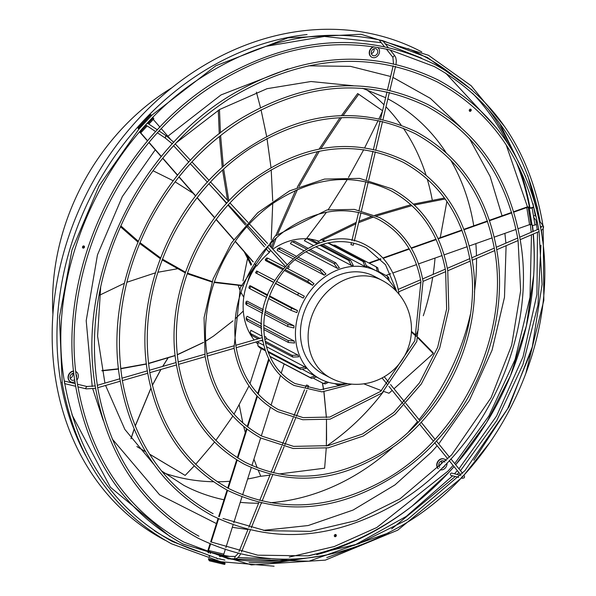 <?xml version="1.0" encoding="UTF-8"?>
<svg xmlns="http://www.w3.org/2000/svg" width="596" height="596" viewBox="0 0 596 596"><rect width="100%" height="100%" fill="white"/><g stroke="black" fill="none" stroke-linecap="round" stroke-linejoin="round"><path stroke-width="0.89" d="M535.394 215.581L535.856 216.348M289.284 557.096L334.207 546.554L376.776 527.527L447.842 471.235L453.087 465.439M454.718 463.576L488.854 416.023L515.115 359.41L530 297.3L531.461 234.809M531.222 232.261L530.343 224.483M527.505 206.983L506.153 144.806M496.744 128.244L445.629 73.062M421.603 58.14L385.187 43.709M381.224 42.644L324.395 36.453L265.615 46.384M77.651 385.672L77.83 386.215M389.903 49.915L389.344 49.781L389.903 49.915M64.39 382.17L64.614 383.519M147.145 123.297L146.839 123.886M382.759 40.67L381.708 40.431C320.693 27.17 260.564 39.537 201.306 77.532C103.995 139.628 44.663 272.298 64.651 383.019C77.949 456.32 113.955 509.193 172.654 541.652L217.13 558.385M438.298 468.657A5.729 4.79 -62.3 0 1 438.172 468.523A5.729 4.79 -62.3 0 1 438.246 461.386A5.729 4.79 -62.3 0 1 444.683 459.307A5.729 4.79 -62.3 0 1 445.86 460.239A5.729 4.79 -62.3 0 1 446.225 460.723M447 463.017A5.729 4.79 -62.3 0 1 440.22 469.79M438.231 468.724A5.729 4.79 -62.3 0 1 437.896 468.374A5.729 4.79 -62.3 0 1 437.963 461.244A5.729 4.79 -62.3 0 1 444.407 459.158A5.729 4.79 -62.3 0 1 444.542 459.24M439.721 467.286A3.725 3.114 -62.3 0 1 439.52 467.07A3.725 3.114 -62.3 0 1 439.565 462.436A3.725 3.114 -62.3 0 1 443.752 461.08A3.725 3.114 -62.3 0 1 444.512 461.691A3.725 3.114 -62.3 0 1 444.839 462.153M377.7 47.434A5.729 4.79 -62.3 0 1 379.22 53.297A5.729 4.79 -62.3 0 1 371.844 57.253A5.729 4.79 -62.3 0 1 369.811 51.062A5.729 4.79 -62.3 0 1 373.953 46.831M371.71 57.179A5.729 4.79 -62.3 0 1 371.569 57.104A5.729 4.79 -62.3 0 1 369.535 50.913A5.729 4.79 -62.3 0 1 373.446 46.749M373.983 48.753A3.725 3.114 -62.3 0 1 373.916 50.988A3.725 3.114 -62.3 0 1 371.39 53.685M377.573 52.91A3.725 3.114 -62.3 0 1 372.783 55.48A3.725 3.114 -62.3 0 1 371.457 51.457A3.725 3.114 -62.3 0 1 376.247 48.887A3.725 3.114 -62.3 0 1 377.573 52.91M74.977 381.656A5.729 4.79 -62.3 0 1 74.195 382.006A5.729 4.79 -62.3 0 1 70.663 381.82A5.729 4.79 -62.3 0 1 68.413 376.486A5.729 4.79 -62.3 0 1 72.474 371.487A5.729 4.79 -62.3 0 1 73.688 371.226M70.522 381.745A5.729 4.79 -62.3 0 1 70.388 381.678A5.729 4.79 -62.3 0 1 68.138 376.344A5.729 4.79 -62.3 0 1 72.191 371.345A5.729 4.79 -62.3 0 1 73.666 371.062M74.709 379.749A3.725 3.114 -62.3 0 1 73.889 380.166A3.725 3.114 -62.3 0 1 71.594 380.047A3.725 3.114 -62.3 0 1 70.134 376.583A3.725 3.114 -62.3 0 1 72.772 373.327A3.725 3.114 -62.3 0 1 70.231 378.244A3.725 3.114 -62.3 0 1 70.209 378.251M72.772 373.327A3.725 3.114 -62.3 0 1 73.889 373.148M76.228 374.646A3.725 3.114 -62.3 0 1 76.511 376.985M228.484 558.847L227.895 558.847M218.061 558.81L217.242 558.43L217.205 558.81M324.865 241.44L321.512 239.748L317.884 241.738L320.007 242.848M322.689 244.263L364.968 266.501A60.904 50.891 -62.3 0 1 366.726 266.948L364.819 261.979L328.426 242.833M317.199 243.846L306.62 238.586L304.31 240.695L313.317 245.433M315.768 246.722L351.394 265.458A60.904 50.891 -62.3 0 1 353.264 265.369L350.567 260.318L321.02 244.777M347.23 383.586A60.904 50.891 -62.3 0 1 320.298 379.034A60.904 50.891 -62.3 0 1 296.495 321.996A60.904 50.891 -62.3 0 1 340.182 269.019A60.904 50.891 -62.3 0 1 377 271.24A60.904 50.891 -62.3 0 1 396.005 290.855M272.856 249.188A60.904 50.891 -62.3 0 1 287.875 241.507A60.904 50.891 -62.3 0 1 305.927 238.78M310.337 239.16A60.904 50.891 -62.3 0 1 318.458 241.052M305.83 251.758L337.515 268.423A60.904 50.891 -62.3 0 1 338.446 268.103A60.904 50.891 -62.3 0 1 339.37 267.798L335.853 262.91L310.106 249.366M460.633 475.325L451.85 473.135A1.214 1.147 104 0 0 450.442 474.669A1.214 1.147 104 0 0 451.261 475.504L458.711 477.351M307 385.076L308.661 385.999L307 385.076M61.88 382.341A1.214 0.857 103.7 0 0 62.312 383.034M264.833 339.429L266.256 339.02L266.352 338.208L265.578 336.68L264.46 337.001M145.826 124.996L155.75 131.679M286.713 267.723L287.317 268.371A1.214 0.492 -42.8 0 0 288.702 267.746A1.214 0.492 -42.8 0 0 289.105 266.717L288.367 265.92M340.979 274.302A55.167 46.101 -62.3 0 1 374.333 276.313L381.991 280.344A55.167 46.101 -62.3 0 0 348.645 278.332A55.167 46.101 -62.3 0 0 308.713 345.3A55.167 46.101 -62.3 0 0 330.631 377.991L322.965 373.96A55.167 46.101 -62.3 0 1 301.405 322.287A55.167 46.101 -62.3 0 1 340.979 274.302M269.593 251.631L268.483 251.49M351.491 244.792L353.316 245.217L351.491 244.792M535.446 215.812L533.435 215.722L532.161 207.93L533.77 207.363M533.681 217.227L533.435 215.722M401.056 124.944A218.531 182.622 117.7 0 0 391.304 112.629A218.531 182.622 117.7 0 0 385.985 106.826M383.973 104.769A218.531 182.622 117.7 0 0 366.302 89.519M82.71 247.854A1.147 0.961 -62.3 0 1 84.252 246.2A1.147 0.961 -62.3 0 1 82.71 247.854M334.542 536.437A1.147 0.961 -62.3 0 1 336.084 534.776A1.147 0.961 -62.3 0 1 334.542 536.437M469.462 111.065A1.147 0.961 -62.3 0 1 470.996 109.403A1.147 0.961 -62.3 0 1 469.462 111.065M487.796 108.606A275.844 230.518 -62.3 0 1 512.731 151.25M519.69 168.765A275.844 230.518 -62.3 0 1 529.926 207.564M532.519 225.273A275.844 230.518 -62.3 0 1 533.144 231.434M533.36 233.99A275.844 230.518 -62.3 0 1 533.785 273.601L533.703 275.069A273.057 228.186 117.7 0 0 533.137 234.086M308.899 555.74A273.057 228.186 117.7 0 0 412.238 505.989L411.076 506.891A275.844 230.518 -62.3 0 1 316.7 554.675M298.328 558.862A275.844 230.518 -62.3 0 1 249.061 562.475M165.01 540.222A275.844 230.518 -62.3 0 1 108.271 495.269A275.844 230.518 -62.3 0 1 111.75 151.853A275.844 230.518 -62.3 0 1 421.826 51.949M208.615 552.909L208.406 552.797A2.153 1.155 103.4 0 1 208.004 550.212L210.008 543.902M210.664 541.846L218.039 518.58M139.635 131.939L147.54 140.999M148.97 142.638L161.225 156.681M533.688 206.931L531.639 207.654A1.073 0.395 170.7 0 1 530.194 207.706L529.144 207.155A2.153 0.79 -9.3 0 0 526.253 207.266L513.685 211.707M511.651 212.429L489.465 220.274M71.907 414.66L110.409 487.245L169.972 536.519M195.883 547.866L207.833 551.628M224.014 555.412L229.929 556.44M238.08 557.558L270.308 558.72M471.384 89.311A275.844 230.518 -62.3 0 1 471.808 89.75M469.395 110.975A1.147 0.961 117.7 0 0 470.371 109.128M334.475 536.348A1.147 0.961 117.7 0 0 335.451 534.5M82.65 247.772A1.147 0.961 117.7 0 0 83.619 245.925M164.496 473.172A218.531 182.622 117.7 0 0 213.383 481.747M217.279 481.777A218.531 182.622 117.7 0 0 229.877 481.27M247.645 478.99A218.531 182.622 117.7 0 0 260.713 476.159M326.794 445.89A218.531 182.622 117.7 0 0 383.213 391.959M415.941 335.392A218.531 182.622 117.7 0 0 418.288 329.633M423.294 315.761A218.531 182.622 117.7 0 0 432.711 277.229M433.15 274.384A218.531 182.622 117.7 0 0 435.02 258.075M432.264 200.122A218.531 182.622 117.7 0 0 427.22 178.994M426.021 175.105A218.531 182.622 117.7 0 0 403.291 128.14M171.998 87.686A219.961 183.814 117.7 0 0 52.902 314.107M218.695 516.508L227.076 490.091M227.739 488.005L236.672 459.836M237.342 457.721L246.506 428.822M247.198 426.639L256.95 395.893M257.703 393.539L268.707 358.837M257.487 343.743A60.904 50.891 -62.3 0 1 255.863 342.022M254.149 339.981A60.904 50.891 -62.3 0 1 256.362 265.689L254.678 263.439M162.663 158.32L177.489 175.313M178.927 176.96L195.622 196.091M197.06 197.738L214.635 217.883M216.08 219.537L233.699 239.726M235.152 241.395L253.084 261.942M254.559 263.626L256.362 265.689M269.012 252.101A60.904 50.891 -62.3 0 1 270.875 250.633M487.439 220.989L463.919 229.311M461.885 230.026L438.023 238.467M435.989 239.19L411.166 247.966M409.102 248.696L382.856 257.986M380.65 258.761L368.797 262.955M209.129 556.277L209.39 555.457M209.174 558.825A1.073 0.574 -76.6 0 0 209.263 559.041L209.844 559.964L209.36 560.821L208.786 559.897A2.153 1.155 103.4 0 1 208.525 558.638M209.941 555.651L209.688 556.44M210.544 544.133L208.525 550.488A1.073 0.574 -76.6 0 0 208.727 551.784L209.77 552.336A2.153 1.155 103.4 0 1 210.343 553.513M269.079 359.589L258.157 394.03M257.412 396.377L247.69 427.019M246.997 429.202L237.849 458.041M237.178 460.149L228.261 488.28M227.597 490.366L219.224 516.762M218.568 518.833L211.2 542.077M284.128 363.977L281.215 373.171M280.478 375.487L271.053 405.183M270.375 407.321L261.331 435.855M260.668 437.933L251.914 465.543M251.259 467.607L242.602 494.911M241.946 496.96L233.759 522.781M233.11 524.83L225.862 547.672M225.214 549.721L223.82 554.124A1.073 0.574 -76.6 0 0 224.014 555.42L225.065 555.964A2.153 1.155 103.4 0 1 225.459 556.426M224.476 562.497A1.073 0.574 -76.6 0 0 224.558 562.676L225.132 563.592L224.655 564.457L209.36 560.821M225.132 563.592L209.844 559.964M216.542 558.243L216.467 557.752M446.888 201.426L440.258 237.677M322.622 240.024L355.864 223.82M358.643 222.673L373.491 217.011M376.434 215.983L411.925 205.62M414.421 205.024L445.167 198.982M320.7 239.719L356.199 222.412M358.971 221.272L371.911 216.348M374.906 215.283L410.935 204.711M413.453 204.108L444.46 198.006M392.175 390.395L389.002 393.241L383.764 391.453M381.47 390.641L363.776 383.831M411.434 331.354L416.455 335.868M418.191 337.485L433.016 352.616L433.255 353.555L393.993 388.771M411.404 332.046L416.284 336.42M418.012 338.029L433.255 353.555M269.973 475.124L260.772 476.286L258.351 470.512M257.241 467.785L253.926 459.188M245.314 432.592L243.734 426.609M242.863 423.033L239.294 405.265M322.496 383.049L323.65 389.672M323.978 391.81L326.422 417.595M326.578 440.228L326.481 419.755L326.362 445.964M326.25 448.162L324.626 468.203L278.846 473.999M322.369 382.982L323.553 389.68M323.889 391.818L326.385 417.602M167.834 358.166L162.663 366.421M160.86 369.483L152.338 385.277M150.855 388.279L135.173 426.051M134.115 429.09L130.964 438.671M131.031 438.76L134.167 429.217M135.225 426.177L150.892 388.406M152.367 385.403L160.972 369.445M162.775 366.391L167.953 358.129M136.983 446.627L145.648 451.813M149.618 454.197L185.147 475.414L149.559 454.1M145.595 451.723L136.894 446.516M261.279 348.585L250 383.623M248.986 385.962L234.027 414.213M232.842 416.12L215.864 440.399M214.53 442.113L195.674 464.344M194.214 465.923L185.147 475.414M99.413 295.281L124.363 283.286M126.821 282.273L155.392 272.856M157.836 272.268L177.183 268.811M232.969 320.864L213.599 336.04L205.613 341.195M203.527 342.432L177.258 354.844M175.179 355.618L148.538 363.582M146.43 364.074L120.727 368.768M118.597 369.058L101.931 370.861M238.273 285.514L239.637 289.462M240.933 292.345L243.757 297.21M243.295 311.008L235.316 318.748M213.599 336.04L205.605 341.158M203.527 342.38L177.236 354.695M175.157 355.469L148.508 363.366M146.4 363.851L120.697 368.499M118.567 368.79L101.871 370.57M153.016 170.747L173.22 180.759M175.112 181.825L193.193 193.313M241.067 285.581L214.113 282.489M211.997 282.02L187.211 273.735M185.244 272.834L162.142 259.886M160.302 258.679L139.606 243.406M137.87 241.991L120.414 226.689M247.504 258.738L242.989 280.872M241.186 285.268L214.277 282.02M212.169 281.535L187.435 273.095M185.475 272.193L162.425 259.141M160.585 257.926L139.941 242.594M138.205 241.179L120.794 225.847M243.518 285.298L242.84 285.603M256.399 92.127L260.489 107.585M261.018 109.731L266.606 136.216M267.001 138.436L270.979 167.431M271.202 169.786L272.715 200.889M272.722 203.504L271.232 239.666M270.957 242.974L270.614 246.774M270.301 250.015L270.182 251.169M251.035 265.235L244.196 251.758M228.834 206.052L228.603 205.039M227.575 200.353L222.576 169.994M222.248 167.379L219.44 136.432M219.276 133.817L218.27 110.312M251.564 264.356L246.684 254.604M230.466 207.922L230.19 206.752M228.901 200.934L223.656 169.003M223.344 166.388L220.595 135.516M220.438 132.908L219.47 109.59M382.423 111.303L379.093 118.507M378.155 120.504L364.767 147.652M363.716 149.678L348.511 177.377M347.274 179.485L328.195 209.732M326.481 212.221L306.545 238.594M270.197 251.154L270.502 250.238M271.404 247.623L274.19 239.808M275.829 235.413L295.623 190.347M297.18 187.315L317.601 151.555M319.165 149.037L340.033 117.695M341.605 115.468L357.667 93.55L382.669 110.781M272.372 248.666L276.231 237.931M277.84 233.677L297.478 189.528M299.021 186.541L319.329 151.198M320.886 148.709L341.642 117.621M343.207 115.408L358.785 94.183M247.727 281.834A28.66 23.952 -62.3 0 1 255.788 266.509M395.766 290.394L395.759 288.993L396.66 291.548M395.759 288.993L394.358 287.875M387.847 279.368L387.579 276.358L388.815 277.81L389.069 280.671M387.579 276.358L378.974 271.679M377.648 267.768L378.877 272.238M377.328 271.411L376.232 266.874L335.079 245.217L332.814 245.142M364.968 266.501L363.068 261.532L327.77 242.967M321.512 239.748L325.483 241.283M351.394 265.458L348.697 260.415L319.769 245.202M306.62 238.586L309.518 238.728L318.406 243.399M337.515 268.423L334.006 263.536L308.594 250.171M306.322 248.979L292.949 241.946L291.63 241.767L294.804 241.32L307.804 248.152M291.63 241.767L290.431 243.66L303.617 250.596M298.037 257.122L321.691 269.571L325.99 274.071A60.904 50.891 -62.3 0 0 324.276 275.196L319.978 270.688L296.503 258.344M294.446 257.256L278.928 249.098L277.565 248.942L279.293 247.809L280.642 247.973L295.951 256.027M277.565 248.942L277.192 250.432L292.815 258.649M294.864 259.722L324.276 275.196M286.482 267.976L309.041 279.844L314.04 283.763A60.904 50.891 -62.3 0 0 312.58 285.298L307.588 281.379L285.119 269.563M283.175 268.535L265.295 259.528L266.755 257.986L267.991 258.254L284.53 266.948M265.295 259.528L265.496 260.534L282.422 269.437M284.366 270.465L312.58 285.298M276.648 281.401L304.325 296.219A60.904 50.891 -62.3 0 0 303.222 298.06L275.568 283.256M273.661 282.258L255.542 272.804L256.638 270.964L274.749 280.403M255.542 272.804L273.549 282.452M275.456 283.458L303.222 298.06M269.347 296.555L291.571 308.244L297.508 310.576L269.601 295.892M297.508 310.576A60.904 50.891 -62.3 0 0 296.845 312.602L290.9 310.278L268.632 298.559M267.686 294.886L250.432 285.812L249.568 285.894L267.433 295.549M266.703 297.546L249.851 288.68L248.897 287.928L249.568 285.894M265.041 312.393L287.935 324.433L294.066 325.863L265.347 310.754M294.066 325.863A60.904 50.891 -62.3 0 0 293.873 327.942L287.741 326.511L264.721 314.397M263.358 309.711L246.982 301.099L245.977 301.867L246.886 302.842L263.045 311.343M262.709 313.34L246.692 304.921L245.79 303.953L245.977 301.867M263.797 327.711L288.114 340.502L294.223 341.039L263.805 325.043M294.223 341.039A60.904 50.891 -62.3 0 0 294.521 343.02L288.412 342.484L263.842 329.558M261.689 323.926L247.139 316.275L246.155 317.869L247.064 318.912L261.637 326.578M261.659 328.411L247.362 320.894L246.461 319.881L246.155 317.869M265.145 341.173L292.092 355.35L297.97 355.074L266.382 338.461M297.97 355.074A60.904 50.891 -62.3 0 0 298.738 356.818L292.86 357.101L265.451 342.685M262.203 336.256L250.886 330.303L250.186 332.881L251.043 333.76L259.781 338.357M263 341.389L261.242 340.465M258.128 338.833L251.81 335.511L250.186 332.881M267.88 351.282L299.602 367.97L305.048 367.002L266.434 346.686M305.048 367.002A60.904 50.891 -62.3 0 0 306.232 368.402L300.786 369.371L268.23 352.243M263.857 345.33L257.964 342.231L257.919 345.866L265.123 349.837M265.429 350.776L259.737 347.781L257.919 345.866M269.913 356.348L310.129 377.499L314.979 376.009L302.88 369.647M314.979 376.009A60.904 50.891 -62.3 0 0 316.506 376.97L311.656 378.46L269.981 356.49A64.487 53.886 117.7 0 0 270.606 356.862M313.921 378.535L323.382 383.459L326.846 381.812M328.538 382.327L325.222 383.928L323.382 383.459M334.654 383.6L338.185 385.187L340.025 384.01M341.828 384.003L340.115 385.09L338.185 385.187M518.088 228.693L529.576 224.632A1.073 0.395 170.7 0 1 531.021 224.58L532.064 225.132A2.153 0.79 -9.3 0 0 534.962 225.02L536.586 224.446M513.804 212.124L526.775 207.535A1.073 0.395 170.7 0 1 528.22 207.482L529.263 208.034A2.153 0.79 -9.3 0 0 532.161 207.93M537.443 207.825L539.618 221.116M536.154 206.857L537.272 207.058M537.145 206.507L536.78 206.44A2.153 0.79 -9.3 0 0 536.065 206.395M369.319 263.231L380.971 259.111M383.168 258.329L409.325 249.076M411.389 248.346L436.175 239.585M438.209 238.862L462.042 230.436M464.068 229.713L487.573 221.399M489.599 220.684L511.778 212.839M386.044 275.397L390.79 273.72M392.831 272.998L416.559 264.602M418.586 263.886L442.113 255.565M444.147 254.85L467.204 246.692M469.238 245.969L492.207 237.849M494.248 237.126L516.047 229.415M147.681 140.835L139.792 131.753M139.918 131.612L141.341 132.252L140.485 130.964M140.343 131.127L140.552 131.515L140.135 131.358M148.881 124.124L153.828 118.79L152.956 117.486M138.875 129.101L151.742 115.415L150.46 114.752M139.255 128.878L137.989 128.125L138.726 129.272M138.51 128.133L150.997 114.678M253.203 261.756L235.278 241.216M233.826 239.547L216.214 219.358M214.769 217.704L197.194 197.574M195.756 195.92L179.061 176.788M177.623 175.142L162.797 158.156M161.367 156.51L149.112 142.474M265.861 248.487L269.37 252.51A60.904 50.891 117.7 0 0 256.883 265.965M264.43 246.848L246.833 226.681M245.41 225.05L227.985 205.084M226.562 203.46L217.503 193.074M170.128 138.786L161.397 128.781M159.981 127.157L153.239 119.431M75.997 371.673L75.886 371.613A5.729 4.79 -62.3 0 1 75.997 371.673A5.729 4.79 -62.3 0 1 76.914 379.995M441.487 460.954A3.725 3.114 -62.3 0 1 438.887 465.886M445.123 464.947A3.725 3.114 -62.3 0 1 442.143 467.92M155.243 149.827L122.307 196.598L97.453 254.924L86.204 320.685L92.216 386.573M92.79 388.95L103.16 420.225M112.219 438.969L159.631 494.851L216.452 523.586M232.313 527.326L247.951 529.531M263.38 530.351L308.192 525.538L353.1 510.057L394.999 484.891L431.295 452.267L437.129 445.778M392.682 447.492A218.531 182.622 -62.3 0 1 270.346 502.719M261.763 503.158A218.531 182.622 -62.3 0 1 261.249 503.166M258.604 503.203A218.531 182.622 -62.3 0 1 240.248 502.316M224.007 499.776A218.531 182.622 -62.3 0 1 183.814 485.353L161.389 470.795M507.948 143.621A273.057 228.186 117.7 0 0 478.625 99.934A273.057 228.186 117.7 0 0 472.531 93.259M452.133 74.694A273.057 228.186 117.7 0 0 407.843 48.544M307.067 34.538A273.057 228.186 117.7 0 0 142.489 121.808A273.057 228.186 117.7 0 0 85.63 455.523M448.654 472.583A273.057 228.186 117.7 0 0 454.048 466.616L448.639 472.606L412.238 505.989A273.057 228.186 117.7 0 0 448.624 472.613M455.672 464.761A273.057 228.186 117.7 0 0 533.703 275.069L526.372 325.923L510.481 375.696L486.627 422.549L455.679 464.761M532.899 231.539A273.057 228.186 117.7 0 0 532.213 225.191M529.434 207.311A273.057 228.186 117.7 0 0 516.151 161.739M235.092 556.478L234.69 558.869L235.234 558.825M95.233 385.91L86.83 386.499L85.682 388.123L86.256 388.868L77.957 386.849M173.786 142.332L166.701 136.104L165.509 136.439L165.338 138.123L157.553 132.886M172.356 143.874L165.338 138.123M396.02 64.279L396.325 60.636L395.759 57.544L394.79 55.771L394.343 55.495L392.883 57.291L386.379 49.125M541.138 230.548L542.896 229.14L543.627 226.875L543.157 225.787L541.019 226.8L540.691 227.903M387.869 98.854A218.531 182.622 -62.3 0 1 432.055 134.063A218.531 182.622 -62.3 0 1 446.113 152.688M154.267 530.619A273.057 228.186 117.7 0 0 200.912 552.306M229.572 558.877A273.057 228.186 117.7 0 0 289.336 559.242M502.041 215.826L490.143 176.505L469.432 138.6M460.708 127.186L430.357 98.362L392.935 77.398M390.648 76.497L350.5 66.365L308.497 65.828M287.913 68.972L221.041 94.92L167.886 136.216M438.745 443.901L469.477 400.236L492.087 350.135L504.484 297.262L506.101 245.701M505.9 243.138L504.894 233.356M450.613 160.004A218.531 182.622 -62.3 0 1 473.745 225.832M475.861 243.63A218.531 182.622 -62.3 0 1 476.465 255.781M476.509 258.411A218.531 182.622 -62.3 0 1 474.423 292.1M470.415 314.263A218.531 182.622 -62.3 0 1 419.055 419.636M417.476 421.566A218.531 182.622 -62.3 0 1 408.677 431.638M223.82 554.124L208.525 550.488M224.558 562.676L209.263 559.041M209.77 552.336L225.065 555.964M224.014 555.42L208.727 551.784M363.068 261.532A64.487 53.886 -62.3 0 1 364.819 261.979M323.77 240.382A64.487 53.886 117.7 0 0 322.019 239.942M348.697 260.415A64.487 53.886 -62.3 0 1 350.567 260.318M309.518 238.728A64.487 53.886 117.7 0 0 307.648 238.825M334.006 263.536A64.487 53.886 -62.3 0 1 335.853 262.91M294.804 241.32A64.487 53.886 117.7 0 0 292.949 241.946M319.978 270.688A64.487 53.886 -62.3 0 1 321.691 269.571M280.642 247.973A64.487 53.886 117.7 0 0 278.928 249.098M307.588 281.379A64.487 53.886 -62.3 0 1 309.041 279.844M267.991 258.254A64.487 53.886 117.7 0 0 266.539 259.789M297.672 294.878A64.487 53.886 -62.3 0 1 298.767 293.038M257.718 271.448A64.487 53.886 117.7 0 0 256.623 273.288M290.9 310.278A64.487 53.886 -62.3 0 1 291.571 308.244M250.521 286.654A64.487 53.886 117.7 0 0 249.851 288.68M287.741 326.511A64.487 53.886 -62.3 0 1 287.935 324.433M246.886 302.842A64.487 53.886 117.7 0 0 246.692 304.921M288.412 342.484A64.487 53.886 -62.3 0 1 288.114 340.502M247.064 318.912A64.487 53.886 117.7 0 0 247.362 320.894M292.86 357.101A64.487 53.886 -62.3 0 1 292.092 355.35M251.043 333.76A64.487 53.886 117.7 0 0 251.81 335.511M300.786 369.371A64.487 53.886 -62.3 0 1 299.602 367.97M258.552 346.38A64.487 53.886 117.7 0 0 259.737 347.781M311.656 378.46A64.487 53.886 -62.3 0 1 310.129 377.499M526.775 207.535L529.576 224.632M528.22 207.482L531.021 224.58M532.064 225.132L529.263 208.034M534.962 225.02L533.703 217.339M153.299 117.881L148.031 123.551M146.355 125.361L140.805 131.336M138.071 128.103L150.564 114.641M449.228 460.678L460.894 475.049M461.595 477.441L462.414 478.275L464.142 477.873L464.537 476.74L463.867 475.005M274.093 566.2L220.781 561.723L171.521 543.813C112.093 510.921 75.662 457.452 62.252 383.414L59.444 317.214L72.004 249.888L99.13 185.736L139.084 128.863M151.66 115.333L215.826 65.769L287.816 37.876L360.975 34.263L428.487 55.286L471.153 85.727L505.043 127.119M535.238 215.38L532.995 203.586M525.635 176.684L499.642 123.238M472.136 90.041L427.347 57.447L382.781 40.692L388.033 47.285M390.954 190.742C420.672 207.162 438.894 233.945 445.637 271.076L446.635 308.974L437.702 347.252L419.577 382.736L393.755 412.492L362.375 434.067L328.046 445.674L293.605 446.382L261.875 436.145C232.164 419.718 213.934 392.943 207.199 355.812C202.297 323.643 207.713 291.951 223.44 260.728C235.509 237.603 251.676 218.71 271.955 204.048C312.662 176.662 352.325 172.229 390.954 190.742M205.076 356.162L204.063 317.675L213.13 278.853L231.516 242.885L257.718 212.727L289.582 190.854L324.5 179.076L359.589 178.383L391.959 188.843C422.311 205.642 440.913 232.939 447.76 270.726L448.773 309.205L439.706 348.027L421.32 383.995L395.111 414.16L363.247 436.034L328.336 447.805L293.247 448.505L260.877 438.045C230.518 421.238 211.915 393.949 205.076 356.162M403.224 162.306C439.572 182.398 461.87 215.149 470.11 260.564C483.058 331.637 442.873 417.044 379.168 453.839C332.583 480.369 287.995 483.207 245.388 462.362C209.04 442.269 186.742 409.512 178.502 364.104C172.512 324.775 179.135 286.028 198.364 247.854C213.673 218.546 234.31 194.84 260.266 176.744C309.369 144.865 357.019 140.053 403.224 162.306M176.379 364.454C165.018 300.339 195.324 224.238 248.733 182.637C301.01 143.621 352.839 136.208 404.222 160.399C441.219 180.879 463.889 214.15 472.233 260.214C483.907 325.803 451.805 403.82 396.288 444.825C344.861 481.426 294.223 487.908 244.39 464.269C207.393 443.789 184.723 410.517 176.379 364.454M415.501 133.832C458.503 157.605 484.868 196.337 494.613 250.037C509.923 334.073 462.422 435.028 387.095 478.543C332.017 509.915 279.278 513.268 228.886 488.616C185.885 464.843 159.519 426.11 149.775 372.411C142.697 325.908 150.52 280.098 173.25 234.973C192.031 199.071 217.458 170.352 249.553 148.799C306.776 112.979 362.1 107.988 415.501 133.832M147.652 372.753C134.756 299.527 167.64 212.876 227.218 162.991C290.178 112.86 353.272 102.505 416.507 131.925C460.142 156.077 486.887 195.332 496.736 249.687C510.519 327.092 472.621 419.174 407.105 467.569C346.41 510.757 286.669 518.408 227.888 490.515C184.246 466.363 157.5 427.108 147.652 372.753M461.378 478.022L397.718 530.179L325.327 560.128L251.318 564.911L182.965 544.029C124.653 511.755 88.908 459.293 75.744 386.633C55.264 273.832 118.269 138.652 218.955 79.32C293.977 35.797 366.041 30.888 435.147 64.599C493.466 96.865 529.203 149.335 542.375 221.988L542.919 225.474M539.328 220.736L540.17 221.846C527.013 150.08 491.678 98.295 434.149 66.499L390.142 49.982M95.531 387.802C75.975 280.083 136.141 150.997 232.284 94.339C303.93 52.776 372.746 48.09 438.745 80.281C494.442 111.102 528.577 161.203 541.146 230.592C560.709 338.312 500.536 467.391 404.393 524.048C332.754 565.611 263.931 570.298 197.932 538.106C142.235 507.285 108.107 457.184 95.531 387.802M210.686 541.853L257.748 555.181L307.931 555.852L358.665 543.813L407.336 519.675L464.91 470.676L508.991 406.8L532.31 346.85L542.099 284.523L539.03 230.935C526.559 162.209 492.803 112.622 437.747 82.181C370.958 49.721 301.487 55.227 229.341 98.713C186.466 126.434 152.583 164.056 127.693 211.595C98.608 269.325 88.595 327.949 97.655 387.452C110.118 456.186 143.882 505.766 198.93 536.206M120.191 380.695C102.639 284.016 156.636 168.176 242.922 117.323C307.223 80.02 368.998 75.811 428.241 104.71C478.238 132.379 508.88 177.347 520.159 239.629C537.711 336.308 483.721 452.148 397.428 502.994C333.127 540.304 271.359 544.506 212.109 515.615C162.112 487.945 131.47 442.97 120.191 380.695M223.008 518.49L265.309 530.649L310.464 531.364L356.14 520.591L399.953 498.889L451.582 454.949L491.104 397.666L511.651 345.255L520.658 290.736L518.043 239.972C506.861 178.353 476.591 133.899 427.243 106.609C367.367 77.502 305.085 82.449 240.397 121.435C201.955 146.288 171.573 180.029 149.246 222.658C123.171 274.421 114.186 326.988 122.314 380.345C133.489 441.971 163.758 486.425 213.107 513.707M347.721 383.668L320.477 389.747L294.96 383.519C278.57 374.467 268.513 359.679 264.788 339.169C262.076 321.378 265.071 303.841 273.78 286.557C280.969 272.804 290.706 261.808 302.991 253.561C324.872 239.875 345.985 237.96 366.339 247.817L385.508 264.721L396.057 289.671M351.685 384.144L322.041 391.885L293.962 385.426C276.924 375.987 266.494 360.684 262.665 339.519C249.858 280.381 320.156 217.294 367.337 245.917C384.375 255.349 394.805 270.651 398.635 291.824L398.985 294.208M378.579 219.447C401.592 232.164 415.71 252.913 420.932 281.685L414.786 340.741L380.71 391.334L329.782 417.058L303.088 417.61L278.511 409.683C255.498 396.958 241.38 376.218 236.158 347.446C232.358 322.503 236.56 297.933 248.755 273.72C258.113 255.788 270.651 241.134 286.371 229.765C317.921 208.54 348.66 205.106 378.579 219.447M234.034 347.788L240.307 287.607L275.024 236.128L327.025 209.934L354.359 209.397L379.577 217.54C403.231 230.645 417.729 251.907 423.056 281.334L416.79 341.523L382.066 393.002L330.065 419.189L302.731 419.733L277.512 411.583C253.859 398.486 239.369 377.223 234.034 347.788M100.702 286.639L97.588 336.196L104.918 383.116M105.581 385.456L124.877 429.448L153.977 464.56M227.828 558.608L183.97 542.129C126.292 510.236 90.927 458.287 77.867 386.29C57.901 276.06 118.179 143.859 215.812 83.812C273.087 48.306 330.996 36.982 389.523 49.833M536.482 208.518L527.795 175.455M240.605 554.101L238.296 557.364L235.86 558.772L228.655 558.869M220.207 558.839L218.248 558.832M377 271.24L366.696 265.816M540.937 245.157L537.987 304.928L522.997 364.417L496.729 420.627L460.507 470.706M458.868 472.553L457.154 474.461M455.277 476.502L391.669 528.913M358.978 545.988L326.809 557.558M384.234 376.746L389.225 382.893M390.589 384.576L404.565 401.793M405.936 403.477L419.77 420.523M421.134 422.206L434.983 439.267M436.354 440.958L449.533 457.192M450.904 458.883L462.57 473.246M308.661 385.999L307.745 388.279M306.925 390.291L296.383 416.343M295.571 418.362L284.895 444.735M284.083 446.747L273.512 472.866M272.7 474.878L262.113 501.027M261.301 503.046L251.221 527.952M250.402 529.963L241.447 552.09M75.692 386.297L64.755 383.645M86.256 388.868L95.673 388.324M262.754 340.033L236.202 347.706M234.124 348.302L207.237 356.073M205.158 356.676L178.547 364.372M176.468 364.968L149.82 372.671M147.741 373.275L122.351 380.613M120.273 381.209L97.699 387.735M285.246 266.136L267.336 246.819M265.868 245.239L247.735 225.675M246.267 224.096L228.313 204.733M226.845 203.147L208.868 183.762M207.401 182.175L190.28 163.714M188.813 162.127L173.592 145.707M384.278 46.481L379.414 40.372M392.883 57.291L393.539 64.241M350.947 244.658L351.431 242.609M351.923 240.516L358.583 212.318M359.075 210.224L365.817 181.676M366.309 179.582L372.977 151.324M373.476 149.231L380.151 120.936M380.65 118.842L387.013 91.881M387.504 89.787L393.166 65.821M543.157 227.091L543.843 300.317L525.717 373.863M489.107 443.454L463.971 475.176M398.195 289.395L420.605 279.777M422.624 278.906L445.309 269.161M447.335 268.289L469.79 258.649M471.816 257.777L494.293 248.122M496.319 247.251L517.715 238.057M519.749 237.186L538.71 229.043M541.228 227.27L540.386 226.16M543.157 225.787L540.281 221.988M536.251 216.676L535.618 215.834M176.446 142.638L219.633 109.493L267.038 88.685L310.985 81.51L353.242 85.735M362.577 88.305L385.642 97.692M537.45 222.293L533.457 217.019M398.642 291.861L421.022 282.243M423.063 281.372L445.726 271.634M447.76 270.763L470.199 261.123M472.241 260.243L494.71 250.596M496.744 249.724L518.133 240.531M520.166 239.659L539.119 231.516M228.953 558.869L308.952 561.216L388.987 532.772M473.842 460.291L507.636 408.767L530.947 351.722M542.598 240.739L541.436 230.369M541.049 227.545L540.959 226.927M353.316 245.217L353.815 243.123M354.307 241.03L360.96 212.846M361.452 210.753L368.194 182.212M368.686 180.119L375.353 151.861M375.853 149.767L382.528 121.48M383.019 119.386L389.389 92.432M389.881 90.339L395.535 66.372M394.79 55.771L390.194 49.997M377.827 267.872L376.232 266.874M330.631 377.991A55.167 55.167 0 0 0 410.86 320.939A55.167 55.167 0 0 0 381.991 280.344M141.341 132.252L147.205 125.927M150.475 114.663L137.989 128.125M286.899 264.341L268.99 245.023M267.53 243.444L249.389 223.88M247.929 222.301L229.967 202.938M228.506 201.351L210.53 181.966M209.062 180.387L191.942 161.918M190.474 160.339L175.246 143.912M166.701 136.104L159.229 131.083M157.426 129.868L147.495 123.193M262.374 337.604L235.83 345.278M233.744 345.881L206.864 353.651M204.778 354.255L178.159 361.943M176.081 362.547L149.432 370.25M147.354 370.846L121.971 378.184M119.885 378.788L97.312 385.314M86.83 386.499L77.54 384.241M75.282 383.697L64.338 381.038M306.404 385.083L305.361 387.668M304.549 389.672L293.999 415.74M293.187 417.751L282.511 444.139M281.692 446.151L271.12 472.278M270.308 474.282L259.722 500.439M258.91 502.45L248.83 527.363M248.018 529.375L239.056 551.509M219.492 556.403L235.264 556.411L238.177 553.505M382.073 377.953L387.542 384.688M388.912 386.372L402.889 403.596M404.252 405.273L418.094 422.318M419.457 424.002L433.307 441.07M434.678 442.753L447.857 458.995M462.354 476.211L462.109 476.897M462.414 478.275L461.11 477.955M219.037 558.839L224.893 560.091M267.827 563.95L326.593 555.092M354.143 545.407L406.204 516.434L452.58 475.832M454.465 473.79L457.311 470.639M458.95 468.791L496.52 416.12L523.012 356.877L536.929 294.402L537.488 232.216M537.22 229.684L536.02 220.408M320.298 379.034L316.454 377.015"/></g></svg>
